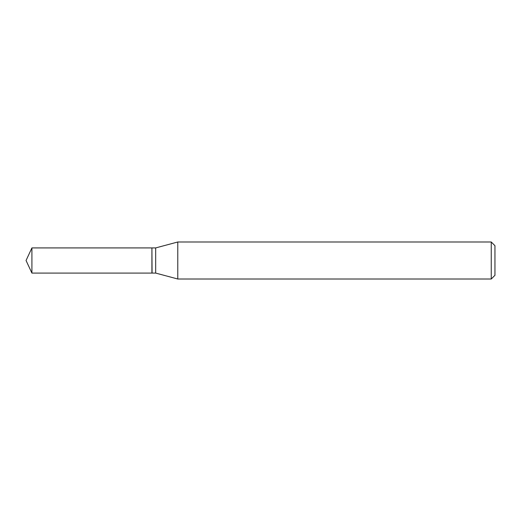 <?xml version="1.0" encoding="UTF-8"?>
<svg xmlns="http://www.w3.org/2000/svg" width="521" height="521" viewBox="0 0 521 521"><rect width="100%" height="100%" fill="white"/><g stroke="black" fill="none" stroke-linecap="round" stroke-linejoin="round"><path stroke-width="0.78" d="M31.918 247.918L31.918 273.082L151.917 273.082L151.917 247.918L31.918 247.918L26.05 260.5L31.918 273.082M151.917 248.074L152.073 273.082L155.681 273.082L177.785 279.009L491.251 279.009L491.251 241.991L177.785 241.991L177.785 279.009M491.251 241.991L494.95 245.697L494.95 275.303L491.251 279.009M152.073 247.918L155.681 247.918L155.681 273.082M155.681 247.918L177.785 241.991"/></g></svg>
